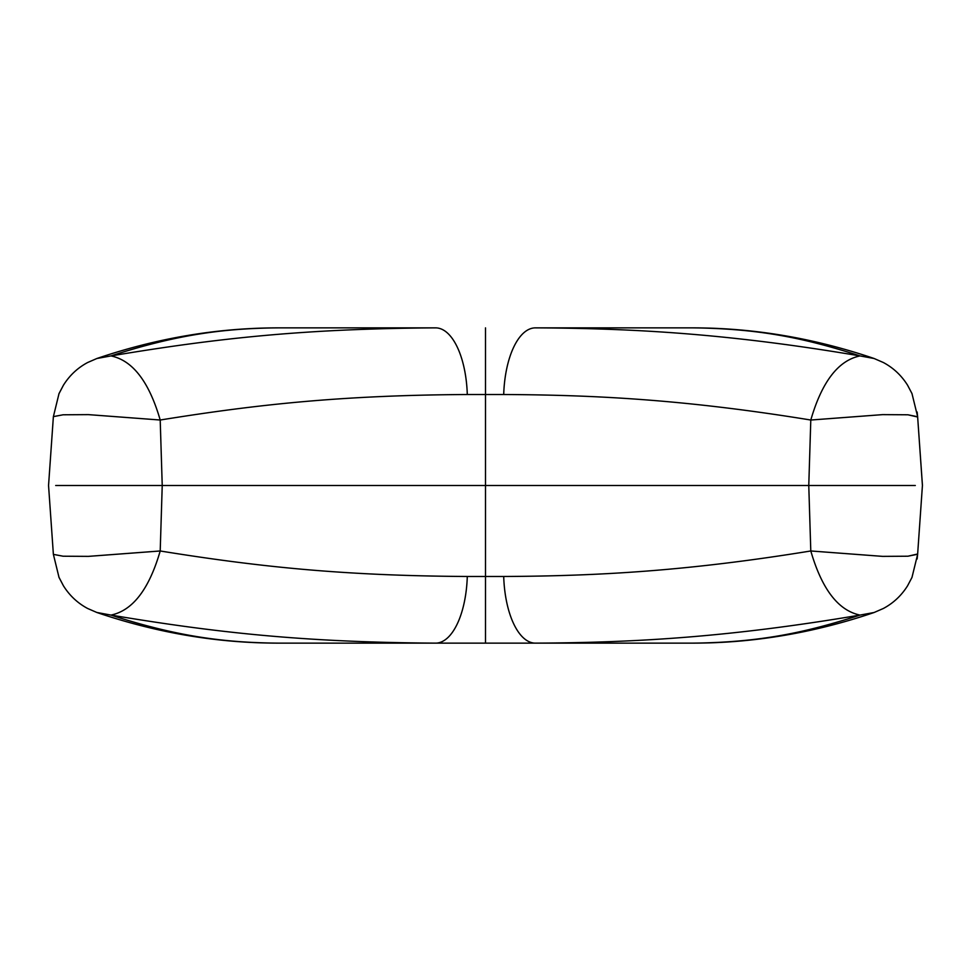 <?xml version="1.0" encoding="UTF-8"?>
<svg xmlns="http://www.w3.org/2000/svg" width="971" height="971" viewBox="0 0 971 971"><rect width="100%" height="100%" fill="white"/><g stroke="black" fill="none" stroke-linecap="round" stroke-linejoin="round"><path stroke-width="1.46" d="M435.627 643.13L277.633 643.13C226.401 642.62 178.53 637.085 110.961 615.08C215.404 632.57 303.219 642.292 435.627 643.13A71.648 31.74 -90 0 0 467.294 576.483L503.706 576.483A71.648 31.74 90 0 0 535.373 643.13L435.627 643.13A71.648 31.74 -90 0 0 467.294 576.483L503.706 576.483A71.648 31.74 90 0 0 535.373 643.13C636.381 642.62 730.022 637.085 860.039 615.08C805.784 632.57 760.536 642.292 693.367 643.13L535.373 643.13C636.381 642.62 730.022 637.085 860.039 615.08C805.784 632.57 760.536 642.292 693.367 643.13L485.5 643.13L485.5 485.5L485.5 643.13L277.633 643.13C226.401 642.62 178.53 637.085 110.961 615.08C215.404 632.57 303.219 642.292 435.627 643.13L485.5 643.13L485.5 576.483L485.5 643.13M917.619 416.741L907.921 414.787L882.615 414.629L810.797 420.03L808.77 485.5L915.301 485.5L808.77 485.5L810.797 550.97C821.891 589.227 838.313 610.589 860.039 615.08L874.131 612.495L860.039 615.08C838.313 610.589 821.891 589.227 810.797 550.97C688.427 570.875 599.847 576.009 503.706 576.483C599.847 576.009 688.427 570.875 810.797 550.97L808.77 485.5L485.5 485.5L485.5 394.517L503.706 394.517C599.847 394.991 688.427 400.125 810.797 420.03L808.77 485.5L162.23 485.5L160.203 420.018C257.898 404.276 342.205 395.233 467.294 394.517L485.5 394.517L485.5 485.5L162.23 485.5L160.203 550.982C257.898 566.724 342.205 575.767 467.294 576.483C342.205 575.767 257.898 566.724 160.203 550.982C149.109 589.227 132.687 610.589 110.961 615.08L96.784 612.458M110.961 615.08C132.687 610.589 149.109 589.227 160.203 550.97L88.385 556.371L63.079 556.213L53.369 554.368L63.115 556.213L88.422 556.371L160.203 550.982L162.23 485.5L55.699 485.5L162.23 485.5L160.203 420.018L88.385 414.629L63.079 414.787L53.369 416.632L63.115 414.787L88.422 414.629L160.203 420.018C257.898 404.276 342.205 395.233 467.294 394.517A71.648 31.74 -90 0 0 435.627 327.87C303.219 328.708 215.404 338.43 110.961 355.92C132.687 360.411 149.109 381.773 160.203 420.03C149.109 381.773 132.687 360.411 110.961 355.92C178.53 333.915 226.401 328.38 277.633 327.87L435.627 327.87L277.633 327.87C217.055 327.943 156.804 338.151 96.882 358.505L110.961 355.92C178.53 333.915 226.401 328.38 277.633 327.87M96.784 358.542L87.633 362.523C77.644 367.863 69.584 375.413 63.443 385.184L59.025 393.558L53.369 416.705M917.522 416.972L907.885 414.787L882.578 414.629L810.797 420.03C821.891 381.773 838.313 360.411 860.039 355.92C805.784 338.43 760.536 328.708 693.367 327.87L535.373 327.87A71.648 31.74 90 0 0 503.706 394.517C599.847 394.991 688.427 400.125 810.797 420.03C821.891 381.773 838.313 360.411 860.039 355.92L874.118 358.505L860.039 355.92C730.022 333.915 636.381 328.38 535.373 327.87L693.367 327.87C760.536 328.708 805.784 338.43 860.039 355.92C730.022 333.915 636.381 328.38 535.373 327.87A71.648 31.74 90 0 0 503.706 394.517L485.5 394.517L485.5 327.87L485.5 394.517L467.294 394.517A71.648 31.74 -90 0 0 435.627 327.87C303.219 328.708 215.404 338.43 110.961 355.92M53.381 416.62L48.55 485.5L53.381 554.38M277.633 643.13C217.055 643.057 156.804 632.849 96.882 612.495L87.633 608.477C77.644 603.137 69.584 595.587 63.443 585.816L59.025 577.442L53.369 554.295M922.45 485.5L917.619 416.62L922.426 485.5L917.619 554.38L922.426 485.5M917.619 554.259L907.921 556.213L882.615 556.371L810.797 550.97L882.578 556.371L907.885 556.213L917.522 554.028M485.5 394.517L485.5 379.819L485.5 394.517M917.146 558.98L917.631 554.368L911.975 577.442L907.557 585.816C901.416 595.587 893.356 603.137 883.367 608.477L874.131 612.495C814.196 632.849 753.945 643.057 693.367 643.13M277.572 327.87L276.419 327.87M58.855 393.959L63.443 385.184M58.855 577.041L63.443 585.816M693.367 327.87C753.945 327.943 814.196 338.151 874.118 358.505L883.367 362.523C893.356 367.863 901.416 375.413 907.557 385.184L911.975 393.558L917.631 416.632L917.146 412.02"/></g></svg>

